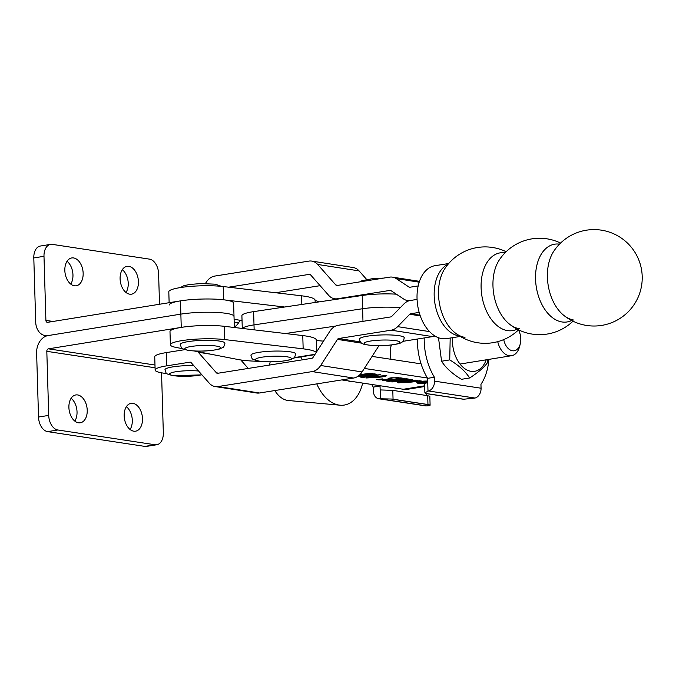 <?xml version="1.0" encoding="UTF-8"?>
<svg xmlns="http://www.w3.org/2000/svg" width="676" height="676" viewBox="0 0 676 676"><rect width="100%" height="100%" fill="white"/><g stroke="black" fill="none" stroke-linecap="round" stroke-linejoin="round"><path stroke-width="1.01" d="M73.583 257.945A14.095 9.008 -99.2 0 1 83.063 271.845A14.095 9.008 -99.2 0 1 76.244 285.779A14.095 9.008 -99.2 0 1 74.402 285.787A14.095 9.008 -99.2 0 1 64.921 271.887A14.095 9.008 -99.2 0 1 71.749 257.945A14.095 9.008 -99.2 0 1 73.583 257.945M67.051 261.282A14.095 9.008 -99.2 0 1 70.735 284.089M128.846 266.344A14.095 9.008 -99.2 0 1 138.335 280.236A14.095 9.008 -99.2 0 1 131.507 294.178A14.095 9.008 -99.2 0 1 129.674 294.178A14.095 9.008 -99.2 0 1 120.184 280.286A14.095 9.008 -99.2 0 1 127.012 266.344A14.095 9.008 -99.2 0 1 128.846 266.344M122.322 269.682A14.095 9.008 -99.2 0 1 126.006 292.488M52.982 321.463L45.9 320.39A2.239 1.69 -81.4 0 0 47.261 322.325A2.239 1.69 -81.4 0 0 47.658 322.325L180.467 300.871A32.22 4.986 -1.7 0 1 214.807 299.13A32.22 4.986 -1.7 0 1 233.617 303.101L234.014 316.36A32.22 4.986 -1.7 0 1 233.862 316.858M45.9 320.39L43.991 256.305A13.427 8.577 -99.2 0 1 50.582 244.382L40.383 246.03A13.427 8.577 -99.2 0 0 33.8 257.953L35.701 322.038A15.666 11.805 -81.4 0 0 45.241 335.6A15.666 11.805 -81.4 0 0 48.055 335.583L180.855 314.129A32.22 4.986 -1.7 0 1 215.205 312.388A32.22 4.986 -1.7 0 1 234.014 316.36L234.344 327.497M50.582 244.382A13.427 8.577 -99.2 0 1 52.331 244.374L149.481 259.136A13.427 8.577 -99.2 0 1 158.606 273.721L159.511 304.259M78.475 422.787A14.095 9.008 80.8 0 0 80.309 422.779A14.095 9.008 80.8 0 0 87.136 408.845A14.095 9.008 80.8 0 0 77.647 394.945A14.095 9.008 80.8 0 0 75.813 394.945A14.095 9.008 80.8 0 0 68.986 408.887A14.095 9.008 80.8 0 0 78.475 422.787M74.808 421.089A14.095 9.008 80.8 0 0 71.124 398.282M133.738 431.178A14.095 9.008 80.8 0 0 135.572 431.178A14.095 9.008 80.8 0 0 142.399 417.236A14.095 9.008 80.8 0 0 132.918 403.344A14.095 9.008 80.8 0 0 131.076 403.344A14.095 9.008 80.8 0 0 124.257 417.286A14.095 9.008 80.8 0 0 133.738 431.178M130.071 429.488A14.095 9.008 80.8 0 0 126.387 406.682M154.981 365.023L48.452 348.841A2.239 1.69 -81.4 0 0 46.813 351.326L48.714 415.402A13.427 8.577 80.8 0 0 57.84 429.987L154.99 444.749A13.427 8.577 80.8 0 0 156.739 444.749L146.548 446.388A13.427 8.577 80.8 0 1 144.799 446.397L47.641 431.634A13.427 8.577 80.8 0 1 38.524 417.05L36.622 352.973A15.666 11.805 -81.4 0 1 48.055 335.583L180.855 314.129A32.22 4.986 -1.7 0 1 215.205 312.388A32.22 4.986 -1.7 0 1 234.014 316.36M48.452 348.841L181.252 327.387A32.22 4.986 -1.7 0 1 225.53 326.457M156.739 444.749A13.427 8.577 80.8 0 0 163.33 432.817L161.547 372.822M242.278 328.435L241.898 315.692A30.209 4.673 -1.7 0 1 253.61 311.636L362.209 295.471A30.209 4.673 -1.7 0 1 396.347 294.187M253.61 311.636L254.007 324.894A30.209 4.673 -1.7 0 0 242.447 328.46A30.209 4.673 -1.7 0 1 254.007 324.894L362.606 308.729A30.209 4.673 -1.7 0 1 400.226 307.724A30.209 4.673 -1.7 0 0 362.606 308.729L362.978 321.337M560.581 243.073A48.207 48.207 0 0 0 499.082 260.285L499.082 260.285A39.377 24.877 81 0 0 492.965 285.906A39.377 24.877 81 0 0 509.189 323.897L509.189 323.897A39.377 24.877 81 0 0 519.43 328.73M563.64 315.244L563.632 315.244A48.207 48.207 0 0 0 642.2 276.374A48.207 48.207 0 0 0 553.526 251.633L553.526 251.633A39.377 24.877 81 0 0 547.408 277.253A39.377 24.877 81 0 0 563.632 315.244L563.632 315.244A39.377 24.877 81 0 0 573.873 320.078M559.491 244.154A39.377 24.877 81 0 0 535.553 279.137A39.377 24.877 81 0 0 562.01 321.962A39.377 24.877 81 0 0 571.626 320.5M505.04 252.807A39.377 24.877 81 0 0 481.109 287.799A39.377 24.877 81 0 0 507.566 330.615A39.377 24.877 81 0 0 517.182 329.161M506.138 251.725A48.207 48.207 0 0 0 444.631 268.938L444.631 268.938A39.377 24.877 81 0 0 438.521 294.567A39.377 24.877 81 0 0 454.745 332.55L454.745 332.55A39.377 24.877 81 0 0 464.987 337.383M448.712 263.522L434.972 265.702A36.918 23.322 81 0 0 417.269 302.147A36.918 23.322 81 0 0 441.85 338.625A36.918 23.322 81 0 0 446.566 338.625L460.297 336.445M184.776 349.661L166.237 352.61A32.22 4.986 178.3 0 0 154.736 356.784L155.134 370.042A32.22 4.986 178.3 0 0 166.862 373.532M419.179 312.405L410.687 313.757A2.239 1.698 -81.2 0 0 409.766 314.264L397.649 326.643A15.666 11.898 98.8 0 1 391.193 330.175L338.668 338.524A2.239 1.698 -81.2 0 0 337.451 339.394L320.678 365.496A15.666 11.898 98.8 0 1 312.194 371.589L218.061 386.554A15.666 11.898 98.8 0 1 215.196 386.562A15.666 11.898 98.8 0 1 209.298 383.199L191.139 362.649A2.239 1.698 -81.2 0 0 190.294 362.167A2.239 1.698 -81.2 0 0 189.888 362.175L166.626 365.868A32.22 4.986 178.3 0 0 155.134 370.042M434.888 335.964A15.666 11.898 98.8 0 1 432.606 336.614L402.862 341.346M409.09 300.769L407.425 300.507A15.666 11.898 98.8 0 0 410.29 300.499L417.075 299.417L410.29 300.499A15.666 11.898 -81.2 0 0 403.834 304.031L391.717 316.41A2.239 1.698 98.8 0 1 390.796 316.917L338.27 325.266A15.666 11.898 -81.2 0 0 329.787 331.358L313.013 357.46A2.239 1.698 98.8 0 1 311.797 358.331L217.664 373.296A2.239 1.698 98.8 0 1 217.258 373.296A2.239 1.698 98.8 0 1 216.413 372.814L198.262 352.264A15.666 11.898 -81.2 0 0 197.671 351.647M378.957 345.706A2.239 1.698 -81.2 0 0 378.864 345.833L362.091 371.935A15.666 11.898 98.8 0 1 353.607 378.036L259.474 392.993A15.666 11.898 98.8 0 1 256.61 393.001L215.196 386.562M248.269 368.437L240.791 359.97M219.582 341.093A22.376 3.464 178.3 0 0 194.789 340.814A22.376 3.464 178.3 0 0 180.222 344.498C182.25 348.706 179.191 347.912 188.325 350.455C199.699 351.672 210.126 351.182 219.607 348.985C223.933 346.796 223.562 348.25 224.956 343.171A22.376 3.464 178.3 0 0 219.582 341.093M427.697 381.239A7.259 1.124 178.3 0 0 417.869 382.582A7.259 1.124 178.3 0 0 419.61 383.258A7.259 1.124 178.3 0 0 424.807 383.495M427.697 381.061A8.357 1.293 178.3 0 0 416.771 382.616A8.357 1.293 178.3 0 0 418.782 383.393A8.357 1.293 178.3 0 0 424.672 383.672M260.226 361.356A43.408 6.718 -1.7 0 1 240.31 359.894A43.408 6.718 -1.7 0 1 237.589 359.429L194.46 351.021M234.099 319.199L236.406 319.647A43.408 6.718 178.3 0 0 239.135 320.12A43.408 6.718 178.3 0 0 242.042 320.509M398.274 382.413L398.291 382.92C397.353 382.574 398.232 382.27 400.91 382.016L415.427 380.123L417.852 380.487L399.178 382.827L419.475 380.732L421.494 381.044L405.473 382.675L397.708 382.7M398.747 382.32L399.178 382.827M418.52 381.061L418.959 380.791M406.208 379.185L388.844 381.408L386.418 381.036L397.192 380.013L394.159 379.549L385.007 380.825L382.582 380.453L402.499 378.154L404.924 378.526L394.987 379.456L398.02 379.92L406.344 378.737L408.769 379.109L406.208 379.185L406.191 378.754M386.418 375.636C386.182 376.287 383.731 376.819 379.067 377.242L365.944 378.002C366.265 377.343 368.758 376.802 373.414 376.388L386.909 375.822M359.919 374.648L370.186 373.245L372.603 373.617L362.666 374.546L365.699 375.003L374.022 373.828L376.447 374.2L358.221 376.084M358.567 375.831L364.871 375.104L359.666 374.893M424.697 386.52L407.789 389.249A34.459 22.021 80.8 0 1 403.302 389.266L341.769 379.912M427.418 378.019L364.347 368.437M357.672 376.447L380.605 374.681L362.784 377.453L360.629 377.123L368.15 376.27L357.384 376.625M363.925 376.878L363.46 377.326M385.878 379.591L388.396 378.788C388.227 378.366 389.368 378.028 391.801 377.774L401.265 377.892L396.339 378.475C398.308 378.222 398.975 377.952 398.341 377.673L392.781 377.876L386.621 379.718L376.549 379.616L382.43 378.881C379.887 379.177 378.949 379.498 379.599 379.853L385.878 379.591M398.823 377.529L398.333 377.487M379.084 379.253L379.599 379.853M412.275 379.566C412.039 380.216 409.588 380.749 404.924 381.171L391.801 381.932C392.122 381.272 394.615 380.732 399.271 380.309L412.766 379.751M302.485 359.818L300.685 356.928M421.072 363.857L372.07 356.413M315.109 300.676L316.081 300.828A15.658 10.005 -99.2 0 1 318.996 301.902M169.203 305.011A32.22 4.986 178.3 0 1 188.638 299.848A32.22 4.986 178.3 0 1 223.595 299.798L223.198 286.548A32.22 4.986 178.3 0 0 188.241 286.599A32.22 4.986 178.3 0 0 168.806 291.762L169.135 302.704M223.198 286.548L301.589 295.809A43.408 6.718 178.3 0 1 315.092 300.254L315.16 302.476M223.595 299.798L284.664 307.014M224.77 339.58L303.161 348.841L302.772 335.583L224.381 326.322A32.22 4.986 -1.7 0 0 189.424 326.373A32.22 4.986 -1.7 0 0 169.989 331.536L170.386 344.794A32.22 4.986 -1.7 0 1 189.821 339.631A32.22 4.986 -1.7 0 1 224.77 339.58L224.381 326.322M303.161 348.841A43.408 6.718 -1.7 0 1 316.258 352.407M302.772 335.583A43.408 6.718 -1.7 0 1 316.275 340.036L316.621 351.841M317.771 340.543A2.239 1.428 -99.2 0 1 317.559 340.603A2.239 1.428 -99.2 0 1 317.264 340.611L316.284 340.459M182.748 348.731L176.098 347.439A32.22 4.986 -1.7 0 1 170.386 344.794M373.87 373.845L373.887 374.276M370.034 373.262L370.042 373.693M368.919 376.16L377.571 374.901L366.823 375.839L368.919 376.16M385.886 375.586L374.479 376.532L366.772 377.909L378.112 377.081L385.582 375.569M366.519 377.428L366.772 377.909M390.382 377.952L390.398 378.687M378.805 379.295L378.822 379.963M388.835 380.977L388.844 381.408M384.99 380.394L385.007 380.825M402.355 378.171L402.364 378.602M411.743 379.515L400.336 380.461L392.629 381.839L403.969 381.01L411.439 379.498M392.376 381.357L392.629 381.839M415.275 380.14L415.284 380.571M427.714 381.712L425.018 382.151L427.257 382.371M427.46 381.534L419.103 382.692L421.021 382.87M421.148 382.548L421.021 382.988M424.655 381.982L421.131 382.886M425.542 382.227L424.663 382.21M423.945 383.309L422.787 383.25L425.542 382.337M423.962 382.861L423.953 383.427M426.319 382.337L424.055 383.334M426.886 382.481L426.319 382.439M193.733 365.589A22.376 3.464 178.3 0 0 164.969 369.755C166.997 373.963 163.938 373.169 173.073 375.712L201.93 374.867M373.228 335.465A22.376 3.464 178.3 0 0 359.505 339.073C359.708 342.073 361.567 343.89 365.091 344.54C373.211 345.892 381.256 346.12 389.207 345.225C403.006 343.501 400.716 342.394 402.093 342.039C402.997 341.887 403.716 340.459 404.24 337.746A22.376 3.464 178.3 0 0 373.228 335.465M290.266 351.833A22.376 3.464 178.3 0 0 265.474 351.554A22.376 3.464 178.3 0 0 250.914 355.238C252.934 359.446 249.875 358.652 259.009 361.195C270.383 362.412 280.81 361.922 290.3 359.725C294.618 357.536 294.246 358.981 295.64 353.911A22.376 3.464 178.3 0 0 290.266 351.833M418.174 285.923L409.901 287.241A2.239 1.698 98.8 0 1 409.487 287.241A2.239 1.698 98.8 0 1 408.955 287.03L396.22 278.596A15.666 11.898 -81.2 0 0 392.486 277.135A15.666 11.898 -81.2 0 0 389.621 277.143L337.087 285.492A2.239 1.698 98.8 0 1 336.682 285.492A2.239 1.698 98.8 0 1 335.837 285.01L317.678 264.46A15.666 11.898 -81.2 0 0 311.78 261.097A15.666 11.898 -81.2 0 0 308.915 261.105L214.782 276.07A15.666 11.898 -81.2 0 0 206.298 282.162L205.428 283.514M407.425 300.507A15.666 11.898 98.8 0 1 403.69 299.037L390.956 290.612A2.239 1.698 -81.2 0 0 390.424 290.401A2.239 1.698 -81.2 0 0 390.01 290.401L337.485 298.75A15.666 11.898 98.8 0 1 334.62 298.758A15.666 11.898 98.8 0 1 328.713 295.395L310.563 274.845A2.239 1.698 -81.2 0 0 309.718 274.363A2.239 1.698 -81.2 0 0 309.304 274.363L228.649 287.19M366.629 279.425L359.091 270.899A15.666 11.898 -81.2 0 0 353.193 267.535L311.78 261.097M320.12 285.669L275.647 292.742M240.191 320.272L238.603 322.739A15.666 11.898 98.8 0 1 234.327 327.167M503.73 339.589A13.427 8.577 80.8 0 0 510.456 350.109A13.427 8.577 80.8 0 0 520.3 343.746A13.427 8.577 80.8 0 0 518.467 329.93M520.3 343.746L519.641 346.374A17.897 11.441 -99.2 0 1 511.529 355.72A17.897 11.441 -99.2 0 1 506.518 354.858A17.897 11.441 -99.2 0 1 497.73 341.65M452.506 337.679A27.412 17.517 80.8 0 0 471.949 371.428A27.412 17.517 80.8 0 0 486.205 359.809M450.182 338.051L449.743 359.911C458.945 365.505 465.57 371.53 469.626 377.985C478.135 372.51 484.067 367.44 487.43 362.775L487.869 359.548M449.743 359.911L441.572 361.229L438.496 337.738M469.626 377.985L461.446 379.312C452.244 373.718 445.619 367.693 441.572 361.229M274.828 390.551A26.854 17.162 80.8 0 0 279.213 396.026A26.854 17.162 80.8 0 0 288.238 400.496L340.113 405.203A39.943 25.527 80.8 0 0 362.64 383.089M316.79 383.883A39.943 25.527 80.8 0 0 326.685 398.561A39.943 25.527 80.8 0 0 340.113 405.203M348.25 380.901A17.897 11.441 80.8 0 0 352.019 381.475M270.18 361.871A26.854 17.162 80.8 0 0 269.606 365.04M254.151 329.837L254.007 324.894L362.606 308.729L362.209 295.471M323.5 341.143L317.306 340.611M285.416 333.53L335.659 326.06M427.959 404.518L393.052 399.212A8.949 1.386 178.3 0 0 391.218 399.017L429.277 404.797A8.949 1.386 178.3 0 0 427.959 404.518L427.697 395.68L429.843 396.356L430.105 405.22L429.277 404.797C430.832 405.27 430.063 405.625 426.962 405.862L426.446 405.896A8.949 6.743 98.6 0 1 425.348 405.845L378.813 398.772A8.949 6.743 -81.4 0 0 379.904 398.823L426.446 405.896M391.218 399.017L380.419 398.789L380.157 389.925L392.79 390.373L427.697 395.68M391.007 359.294A18.573 11.864 -99.2 0 1 391.379 344.988M380.157 389.925L380.039 386.021L373.245 387.12A49.897 31.882 -99.2 0 1 371.715 384.467M380.419 398.789L379.904 398.823M378.813 398.772A8.949 6.743 -81.4 0 1 373.355 391.024L373.245 387.12M426.649 395.519L426.598 393.652M427.029 393.728L461.936 399.026A8.949 1.386 178.3 0 0 463.77 399.229L425.711 393.44A8.949 1.386 178.3 0 0 427.029 393.728M463.77 399.229L475.042 398.046L428.5 390.973A8.949 6.743 -81.4 0 0 434.524 381.146L481.067 388.218L480.949 384.314A49.897 31.882 80.8 0 0 488.9 359.378M481.067 388.218A8.949 6.743 98.6 0 1 475.042 398.046M417.413 339.031A49.897 31.882 80.8 0 0 427.612 378.34L434.415 377.242A49.897 31.882 80.8 0 1 424.207 337.949M428.5 390.973L424.883 392.764L424.613 383.9L427.731 382.244L427.612 378.34M434.524 381.146L434.415 377.242M424.883 392.764L425.711 393.44M180.467 300.871L181.252 327.387M33.8 257.953L43.991 256.305M46.813 351.326L155.066 367.769M38.524 417.05L48.714 415.402M144.799 446.397L154.99 444.749M47.641 431.634L57.84 429.987M448.129 264.198A36.918 23.322 81 0 0 434.803 302.671A36.918 23.322 81 0 0 458.979 335.904A36.918 23.322 81 0 0 459.536 335.98M189.888 362.175L190.683 362.294M391.193 330.175L432.606 336.614M338.668 338.524L360.511 341.921M166.237 352.61L166.626 365.868M218.061 386.554L259.474 392.993M312.194 371.589L353.607 378.036M320.678 365.496L362.091 371.935M337.451 339.394L361.837 343.188M378.036 345.706L378.864 345.833M397.649 326.643L429.556 331.603M409.766 314.264L420.286 315.895M410.687 313.757L420.05 315.21M216.413 372.814L218.568 373.152M198.262 352.264L211.056 354.258M216.312 346.061A17.897 2.772 178.3 0 0 191.088 346.484A17.897 2.772 178.3 0 0 189.128 350.447A17.897 2.772 178.3 0 0 214.36 350.024A17.897 2.772 178.3 0 0 216.312 346.061M403.302 389.266L424.672 385.81M301.842 304.454L301.589 295.809M315.058 354.283L294.111 357.663M198.524 371.014A17.897 2.772 178.3 0 0 174.552 371.969A17.897 2.772 178.3 0 0 173.876 375.704A17.897 2.772 178.3 0 0 201.828 374.749M375.087 340.476A17.897 2.772 178.3 0 0 365.496 344.38A17.897 2.772 178.3 0 0 388.92 345.183A17.897 2.772 178.3 0 0 398.51 341.279A17.897 2.772 178.3 0 0 375.087 340.476M287.004 356.801A17.897 2.772 178.3 0 0 261.773 357.224A17.897 2.772 178.3 0 0 259.812 361.187A17.897 2.772 178.3 0 0 285.044 360.764A17.897 2.772 178.3 0 0 287.004 356.801M338.803 298.953L337.485 298.75M390.812 290.528L390.01 290.401M359.091 270.899L317.678 264.46M337.992 285.348L335.837 285.01M419.188 282.171L396.22 278.596M410.095 287.207L408.955 287.03M310.107 274.49L309.304 274.363M238.603 322.739L234.183 322.055M392.79 390.373L393.052 399.212M427.731 382.244L427.993 391.108M46.881 335.845L45.241 335.6M509.189 323.897L509.197 323.897A48.207 48.207 0 0 0 572.995 321.193M454.745 332.55L454.754 332.558A48.207 48.207 0 0 0 518.551 329.854M180.323 287.579L183.906 285.686L189.466 284.495L200.696 283.565L215.281 284.182L221.483 286.362M417.852 381.94L417.869 382.582M314.822 354.647L293.671 358.06M359.945 281.858L361.973 280.701L372.966 278.571L383.681 278.089M366.231 294.178L366.257 294.947M419.466 281.326L392.486 277.135M337.307 299.181L334.62 298.758M511.529 355.72L460.018 364.043"/></g></svg>
